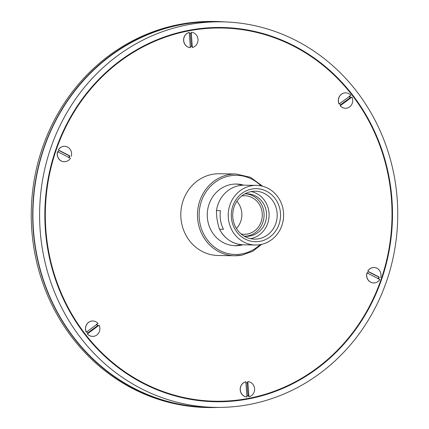 <?xml version="1.0" encoding="UTF-8"?>
<svg xmlns="http://www.w3.org/2000/svg" width="429" height="429" viewBox="0 0 429 429"><rect width="100%" height="100%" fill="white"/><g stroke="black" fill="none" stroke-linecap="round" stroke-linejoin="round"><path stroke-width="0.64" d="M216.484 210.607L220.436 210.666A29.821 27.697 -89.1 0 0 223.455 229.311L219.562 229.252L219.407 228.957C217.369 222.844 216.398 216.725 216.484 210.607A29.821 27.697 -89.1 0 1 239.109 185.644A29.821 27.697 -89.1 0 1 244.332 185.189L256.381 185.376A29.821 27.697 90.9 0 0 251.158 185.832A29.821 27.697 90.9 0 0 228.303 217.583A29.821 27.697 90.9 0 0 255.453 245.013A29.821 27.697 90.9 0 0 260.671 244.562A29.821 27.697 90.9 0 0 283.531 212.805A29.821 27.697 90.9 0 0 256.381 185.376M219.482 229.161C224.834 239.044 232.824 244.267 243.463 244.825A29.821 27.697 -89.1 0 1 219.562 229.252L219.407 228.957M242.144 185.248A30.85 28.652 90.9 0 0 235.446 184.041M234.486 245.699A30.85 28.652 90.9 0 0 238.942 245.232A30.85 28.652 90.9 0 0 241.227 244.696M242.809 244.809A30.85 28.652 -89.1 0 1 240.83 245.259A30.85 28.652 -89.1 0 1 235.43 245.731A30.85 28.652 -89.1 0 1 207.346 217.353A30.85 28.652 -89.1 0 1 230.99 184.508A30.85 28.652 -89.1 0 1 236.39 184.041A30.85 28.652 -89.1 0 1 243.736 185.189M261.76 244.332L252.622 251.303L241.988 255.126L234.797 255.748L218.125 255.486A40.873 37.966 -89.1 0 1 180.915 217.889A40.873 37.966 -89.1 0 1 212.242 174.367A40.873 37.966 -89.1 0 1 219.401 173.745L236.073 174.008A40.873 37.966 90.9 0 0 228.914 174.624A40.873 37.966 90.9 0 0 197.587 218.152A40.873 37.966 90.9 0 0 234.797 255.748A40.873 37.966 90.9 0 0 241.951 255.126M248.434 398.402A186.636 173.343 90.9 0 0 391.489 199.662A186.636 173.343 90.9 0 0 221.573 28.003A186.636 173.343 90.9 0 0 188.899 30.829A186.636 173.343 90.9 0 0 45.844 229.569A186.636 173.343 90.9 0 0 215.76 401.228A186.636 173.343 90.9 0 0 248.434 398.402M96.863 324.383A6.553 6.086 -89.1 0 1 97.753 325.852L99.126 325.198L87.414 333.864L87.832 333.194A6.553 6.086 -89.1 0 1 86.878 331.767M58.188 151.946A6.553 6.086 -89.1 0 1 58.95 150.295L69.798 155.861A6.553 6.086 -89.1 0 1 69.085 157.534M248.375 395.661A6.553 6.086 -89.1 0 1 246.948 395.844L248.375 395.661L248.933 396.83A7.711 7.164 90.9 0 0 254.579 388.685A7.711 7.164 90.9 0 0 247.839 381.596L248.933 396.83M247.839 381.596L247.447 382.754L246.9 382.732M246.01 382.813A6.553 6.086 -89.1 0 1 247.061 382.732A6.553 6.086 -89.1 0 1 247.447 382.754M189.43 33.467A6.553 6.086 -89.1 0 1 190.481 33.387A6.553 6.086 -89.1 0 1 190.867 33.408L191.259 32.25L192.353 47.49L191.79 46.316A6.553 6.086 -89.1 0 1 190.363 46.498L191.79 46.316M367.599 273.166A6.553 6.086 -89.1 0 1 368.361 271.514L379.209 277.08A6.553 6.086 -89.1 0 1 378.496 278.753M349.689 96.257A6.553 6.086 -89.1 0 1 350.584 97.726L351.957 97.072L340.24 105.738L340.664 105.067A6.553 6.086 -89.1 0 1 339.709 103.641M221.573 28.003L220.624 27.987A186.636 173.343 90.9 0 0 187.95 30.813A186.636 173.343 90.9 0 0 133.719 51.55M215.278 401.732A187.151 173.82 90.9 0 0 247.565 398.895A187.151 173.82 90.9 0 0 302.665 377.665M307.706 54.263A187.151 173.82 90.9 0 0 221.107 27.483M128.679 374.951A186.636 173.343 90.9 0 0 214.806 401.212L215.76 401.228M188.819 30.325A187.151 173.82 -89.1 0 1 221.584 27.488A187.151 173.82 -89.1 0 1 391.967 199.619A187.151 173.82 -89.1 0 1 248.514 398.906A187.151 173.82 -89.1 0 1 215.749 401.742A187.151 173.82 -89.1 0 1 45.367 229.606A187.151 173.82 -89.1 0 1 188.819 30.325M249.421 404.477A192.803 179.075 90.9 0 0 397.206 199.169A192.803 179.075 90.9 0 0 221.67 21.831A192.803 179.075 90.9 0 0 187.918 24.753A192.803 179.075 90.9 0 0 40.133 230.062A192.803 179.075 90.9 0 0 215.664 407.394A192.803 179.075 90.9 0 0 249.421 404.477M215.664 407.394L208.993 407.293A192.803 179.075 -89.1 0 1 33.462 229.96A192.803 179.075 -89.1 0 1 181.247 24.651A192.803 179.075 -89.1 0 1 215.004 21.729L221.67 21.831M224.753 21.911A193.061 179.311 90.9 0 0 215.009 21.471A193.061 179.311 90.9 0 0 181.21 24.394A193.061 179.311 90.9 0 0 33.226 229.976A193.061 179.311 90.9 0 0 208.993 407.55A193.061 179.311 90.9 0 0 218.742 407.416M208.993 407.55L207.561 407.529A193.061 179.311 -89.1 0 1 31.794 229.955A193.061 179.311 -89.1 0 1 179.778 24.373A193.061 179.311 -89.1 0 1 213.578 21.45L215.009 21.471M236.443 228.485A19.278 17.905 90.9 0 0 236.867 201.303M241.747 195.951A19.278 17.905 -89.1 0 1 244.691 195.737A19.278 17.905 -89.1 0 1 262.242 213.47A19.278 17.905 -89.1 0 1 247.463 234.003A19.278 17.905 -89.1 0 1 244.09 234.293A19.278 17.905 -89.1 0 1 241.152 233.987M245.297 236.197A21.209 19.696 90.9 0 0 247.769 235.902A21.209 19.696 90.9 0 0 264.066 213.985A21.209 19.696 90.9 0 0 245.956 193.87M244.653 193.983A21.209 19.696 -89.1 0 1 247.195 193.849A21.209 19.696 -89.1 0 1 266.506 213.358A21.209 19.696 -89.1 0 1 250.246 235.939A21.209 19.696 -89.1 0 1 246.536 236.261A21.209 19.696 -89.1 0 1 243.999 236.047M250.547 238.663A23.949 22.244 90.9 0 0 250.686 238.637A23.949 22.244 90.9 0 0 269.106 215.326A23.949 22.244 90.9 0 0 251.281 191.575M251.142 191.597A23.949 22.244 -89.1 0 1 255.335 191.237A23.949 22.244 -89.1 0 1 277.139 213.261A23.949 22.244 -89.1 0 1 258.784 238.765A23.949 22.244 -89.1 0 1 254.59 239.125A23.949 22.244 -89.1 0 1 232.786 217.101A23.949 22.244 -89.1 0 1 251.142 191.597M260.146 241.307A26.518 24.63 -89.1 0 1 231.649 219.809A26.518 24.63 -89.1 0 1 251.684 189.082A26.518 24.63 -89.1 0 1 280.18 210.58A26.518 24.63 -89.1 0 1 260.146 241.307M92.803 320.972A7.711 7.164 90.9 0 0 92.755 320.972A7.711 7.164 90.9 0 0 86.24 332.169L98.048 323.504A7.711 7.164 90.9 0 0 92.852 320.972A7.711 7.164 90.9 0 0 88.68 322.335A7.711 7.164 90.9 0 0 86.331 332.175M97.753 325.852L96.348 324.152M97.431 325.847A51.416 11.031 -32.5 0 0 87.698 333.038M87.318 333.864A7.711 7.164 90.9 0 0 92.514 336.395A7.711 7.164 90.9 0 0 92.562 336.395M87.414 333.864A7.711 7.164 90.9 0 0 92.61 336.395A7.711 7.164 90.9 0 0 99.126 325.198M69.798 155.861L69.471 155.856A51.416 7.942 -156 0 1 58.87 150.423M68.651 157.711L69.471 155.856M57.625 151.657A7.711 7.164 90.9 0 0 64.318 161.722A7.711 7.164 90.9 0 0 70.431 158.226L57.529 151.657A7.711 7.164 90.9 0 0 64.221 161.722A7.711 7.164 90.9 0 0 64.27 161.722M64.511 146.3A7.711 7.164 90.9 0 0 64.463 146.3A7.711 7.164 90.9 0 0 58.355 149.796M71.252 156.371A7.711 7.164 90.9 0 0 67.53 147.05A7.711 7.164 90.9 0 0 64.559 146.3A7.711 7.164 90.9 0 0 58.446 149.801M246.932 396.997L245.844 381.756A7.711 7.164 90.9 0 0 240.197 389.902A7.711 7.164 90.9 0 0 246.932 396.997M247.125 382.748A51.416 18.973 -94.9 0 0 248.048 395.656M245.935 381.756A7.711 7.164 90.9 0 0 240.294 389.907A7.711 7.164 90.9 0 0 247.029 396.997M190.867 33.408L190.54 33.403A51.416 18.973 -94.9 0 0 191.468 46.311M190.353 47.651L189.259 32.411A7.711 7.164 90.9 0 0 183.617 40.562A7.711 7.164 90.9 0 0 190.353 47.651M189.355 32.411A7.711 7.164 90.9 0 0 183.714 40.562A7.711 7.164 90.9 0 0 190.449 47.651M185.371 31.017A8.998 8.355 -89.1 0 1 186.422 31.322M177.987 33.296A8.998 8.355 -89.1 0 1 178.823 32.55M192.353 47.49A7.711 7.164 90.9 0 0 197.994 39.339A7.711 7.164 90.9 0 0 191.259 32.25M373.632 282.942A7.711 7.164 90.9 0 1 366.94 272.876L379.842 279.445A7.711 7.164 90.9 0 1 373.729 282.942L373.632 282.942A7.711 7.164 90.9 0 0 373.68 282.942M379.209 277.08L378.887 277.075A51.416 7.942 -156 0 1 368.28 271.643M373.922 267.519A7.711 7.164 90.9 0 0 373.874 267.519A7.711 7.164 90.9 0 0 367.766 271.015M380.668 277.59A7.711 7.164 90.9 0 0 373.97 267.519A7.711 7.164 90.9 0 0 367.862 271.021M378.062 278.93L378.887 277.075M367.036 272.876A7.711 7.164 90.9 0 0 370.758 282.196A7.711 7.164 90.9 0 0 373.729 282.942M350.584 97.726L350.257 97.721A51.416 11.031 -32.5 0 0 340.529 104.912M345.629 92.846A7.711 7.164 90.9 0 0 345.586 92.846A7.711 7.164 90.9 0 0 339.066 104.043L350.874 95.377A7.711 7.164 90.9 0 0 345.677 92.846A7.711 7.164 90.9 0 0 339.162 104.049M350.257 97.721L349.179 96.032M340.149 105.738A7.711 7.164 90.9 0 0 345.345 108.269A7.711 7.164 90.9 0 0 345.393 108.269M340.24 105.738A7.711 7.164 90.9 0 0 345.436 108.269A7.711 7.164 90.9 0 0 349.608 106.912A7.711 7.164 90.9 0 0 351.957 97.072M219.551 229.247A29.73 27.612 90.9 0 0 221.739 232.915M260.988 185.87A39.591 36.771 90.9 0 0 229.595 175.901A39.591 36.771 90.9 0 0 199.683 221.772A39.591 36.771 90.9 0 0 242.224 253.866A39.591 36.771 90.9 0 0 260.071 244.669M262.666 186.256L250.509 177.311L236.073 174.008M243.463 244.825L255.453 245.013"/></g></svg>
